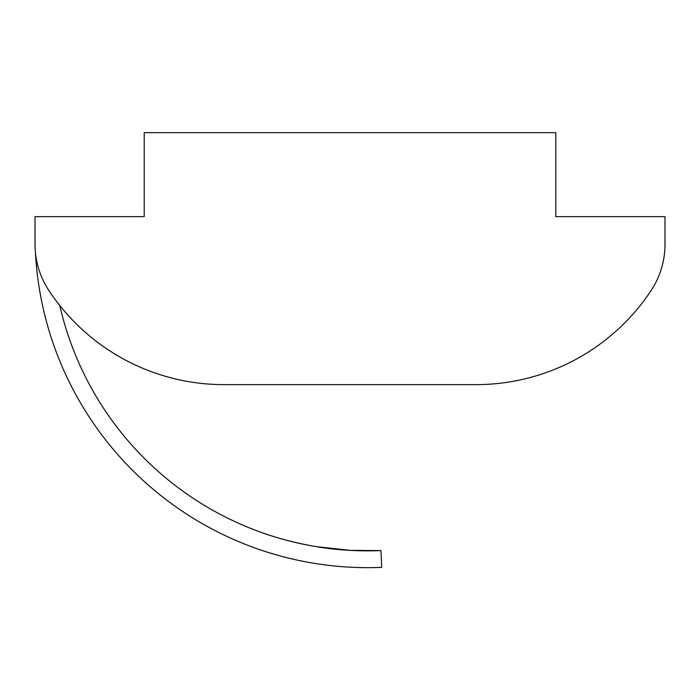 <?xml version="1.0" encoding="UTF-8"?>
<svg xmlns="http://www.w3.org/2000/svg" width="700" height="700" viewBox="0 0 700 700"><rect width="100%" height="100%" fill="white"/><g stroke="black" fill="none" stroke-linecap="round" stroke-linejoin="round"><path stroke-width="1.05" d="M316.05 546.604L350.009 550.358C302.575 548.161 260.96 532.315 261.809 532.586C260.916 532.315 302.654 548.17 350.009 550.358L380.975 550.576A315.892 315.892 0 0 1 59.754 305.48M279.86 555.852L268.17 552.423M380.975 550.576L381.684 567.359A332.692 332.692 0 0 1 35.481 253.129M35.018 244.291A84 84 0 0 0 49.018 290.719A209.991 209.991 0 0 0 224.009 384.632L476.009 384.632A209.991 209.991 0 0 0 651 290.719A84 84 0 0 0 665 244.291L665 216.641L555.8 216.641L555.8 132.641L144.209 132.641L144.209 216.641L35.018 216.641L35.018 244.291"/></g></svg>
